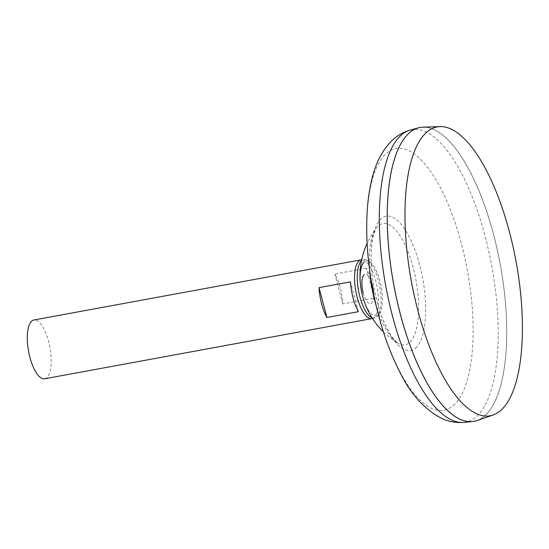<?xml version="1.0" encoding="UTF-8"?>
<svg xmlns="http://www.w3.org/2000/svg" width="549" height="549" viewBox="0 0 549 549"><rect width="100%" height="100%" fill="white"/><g stroke="black" fill="none" stroke-linecap="round" stroke-linejoin="round"><path stroke-width="0.41" stroke-dasharray="2.75 2.06" d="M363.198 292.96A14.94 5.421 79.6 0 0 371.598 303.144A14.94 5.421 79.6 0 0 372.51 284.972A14.94 5.421 79.6 0 0 364.111 274.795A14.94 5.421 79.6 0 0 363.198 292.96A14.94 5.421 79.6 0 0 371.598 303.144A14.94 5.421 79.6 0 0 372.51 284.972A14.94 5.421 79.6 0 0 364.111 274.795M372.469 318.454A29.879 10.843 79.6 0 0 373.972 317.569A29.879 10.843 79.6 0 0 376.703 285.027A29.879 10.843 79.6 0 0 361.681 259.773M366.348 268.248L334.856 274.04A29.879 10.843 -100.4 0 1 342.748 303.906L374.24 298.114A29.879 10.843 79.6 0 0 366.348 268.248L374.24 298.114M44.654 378.776A29.879 10.843 79.6 0 0 46.74 377.739A29.879 10.843 79.6 0 0 49.293 344.388A29.879 10.843 79.6 0 0 33.846 320.005M473.993 421.351A149.397 54.207 79.6 0 0 484.41 416.156A149.397 54.207 79.6 0 0 498.073 253.391A149.397 54.207 79.6 0 0 422.929 127.169M451.106 413.555A149.362 54.193 79.6 0 0 473.972 421.323A149.362 54.193 79.6 0 0 484.403 416.128A149.362 54.193 79.6 0 0 497.168 249.418A149.362 54.193 79.6 0 0 419.951 127.519A149.362 54.193 79.6 0 0 409.52 132.714A149.362 54.193 79.6 0 0 401.34 142.912M484.431 416.121A149.362 54.193 79.6 0 0 497.195 249.411A149.362 54.193 79.6 0 0 419.978 127.512A149.362 54.193 79.6 0 0 409.547 132.707A149.362 54.193 79.6 0 0 396.783 299.425A149.362 54.193 79.6 0 0 474 421.316A149.362 54.193 79.6 0 0 484.431 416.121M476.882 420.589A149.397 54.207 79.6 0 0 484.438 416.149A149.397 54.207 79.6 0 0 497.181 249.431A149.397 54.207 79.6 0 0 419.958 127.492L419.978 127.512M376.099 305.429A61.653 22.372 79.6 0 0 397.847 343.125L397.847 343.125A61.653 22.372 79.6 0 0 409.43 342.658A61.653 22.372 79.6 0 0 413.198 267.679A61.653 22.372 79.6 0 0 378.522 225.673A61.653 22.372 79.6 0 0 376.621 227.684L376.621 227.684A61.653 22.372 79.6 0 0 369.703 270.65M342.748 303.906L334.856 274.04M358.401 311.702L350.509 281.836M362.539 295.801A27.869 10.115 79.6 0 0 378.213 314.79A27.869 10.115 79.6 0 0 379.352 313.506A27.869 10.115 79.6 0 0 379.915 280.896A27.869 10.115 79.6 0 0 369.868 261.948A27.869 10.115 79.6 0 0 364.241 261.907M372.03 317.761A29.838 10.822 79.6 0 0 376.641 317.034A29.838 10.822 79.6 0 0 377.856 315.654A29.838 10.822 79.6 0 0 379.812 286.77A29.838 10.822 79.6 0 0 367.713 260.466A29.838 10.822 79.6 0 0 361.688 260.418A29.838 10.822 79.6 0 0 361.517 260.569M463.926 422.38A148.662 53.939 79.6 0 0 476.01 416.972A148.662 53.939 79.6 0 0 488.198 248.745A148.662 53.939 79.6 0 0 410.185 130.106M453.289 405.574A133.009 48.257 79.6 0 0 461.421 243.825A133.009 48.257 79.6 0 0 386.606 153.198A133.009 48.257 79.6 0 0 378.481 314.954A133.009 48.257 79.6 0 0 453.289 405.574M415.49 348.141A68.282 24.774 79.6 0 0 419.669 265.098A68.282 24.774 79.6 0 0 381.26 218.571A68.282 24.774 79.6 0 0 377.088 301.614A68.282 24.774 79.6 0 0 415.49 348.141M383.415 331.912A78.445 78.445 0 0 0 397.847 343.125C395.63 341.945 390.62 335.624 388.267 330.855C384.046 323.176 380.382 313.671 377.287 302.355C372.613 284.485 370.589 267.562 371.22 251.566C371.584 244.456 372.428 238.671 373.759 234.21C374.94 230.587 375.893 228.411 376.621 227.684A78.445 78.445 0 0 0 367.123 243.296M369.868 261.948L367.713 260.466M379.352 313.506L377.856 315.654"/><path stroke-width="0.82" d="M361.681 259.773A29.879 10.843 79.6 0 0 361.077 259.835A29.879 10.843 79.6 0 0 358.991 260.871A29.879 10.843 79.6 0 0 356.438 294.223A29.879 10.843 79.6 0 0 371.886 318.605A29.879 10.843 79.6 0 0 372.469 318.454M361.077 259.835L33.846 320.005A29.879 10.843 79.6 0 0 31.76 321.041A29.879 10.843 79.6 0 0 29.207 354.393A29.879 10.843 79.6 0 0 44.654 378.776L371.886 318.605M500.503 410.652A146.83 53.274 79.6 0 0 513.905 250.673A146.83 53.274 79.6 0 0 440.051 126.62A146.83 53.274 79.6 0 0 426.889 132.041A146.83 53.274 79.6 0 0 415.229 299.823A146.83 53.274 79.6 0 0 493.077 415.01A146.83 53.274 79.6 0 0 500.503 410.652M440.051 126.62L422.929 127.169A149.397 54.207 79.6 0 0 409.54 132.68A149.397 54.207 79.6 0 0 397.682 303.391A149.397 54.207 79.6 0 0 476.882 420.589L493.077 415.01M419.958 127.492A149.397 54.207 79.6 0 0 418.263 127.876A149.397 54.207 79.6 0 0 409.513 132.686A149.397 54.207 79.6 0 0 396.234 297.112A149.397 54.207 79.6 0 0 472.27 421.591A149.397 54.207 79.6 0 0 473.993 421.351M369.703 270.65A61.653 22.372 79.6 0 0 374.754 300.653A61.653 22.372 79.6 0 0 376.099 305.429M401.34 142.912A149.362 54.193 79.6 0 0 393.66 284.224A149.362 54.193 79.6 0 0 451.106 413.555M358.401 311.702L326.909 317.487A29.879 10.843 -100.4 0 1 319.024 287.621L350.509 281.836A29.879 10.843 79.6 0 0 358.401 311.702M326.909 317.487L319.024 287.621M364.111 274.795A14.94 5.421 79.6 0 0 363.198 292.96M364.241 261.907A27.869 10.115 79.6 0 0 362.539 295.801M361.517 260.569A29.838 10.822 79.6 0 0 358.518 290.682A29.838 10.822 79.6 0 0 372.03 317.761M463.926 422.38C456.198 422.977 448.924 421.728 442.11 418.626C424.398 409.472 410.192 393.736 399.507 371.426C387.244 347.194 378.186 319.141 372.318 287.251C366.821 256.561 365.366 228.158 367.954 202.018C370.801 177.602 376.339 154.9 393.681 139.021C398.444 134.882 403.947 131.911 410.185 130.106A148.662 53.939 79.6 0 0 401.484 134.896A148.662 53.939 79.6 0 0 388.273 298.512A148.662 53.939 79.6 0 0 463.926 422.38L472.27 421.591M410.185 130.106L418.263 127.876M367.123 243.296A78.445 78.445 0 0 0 383.415 331.912"/></g></svg>
